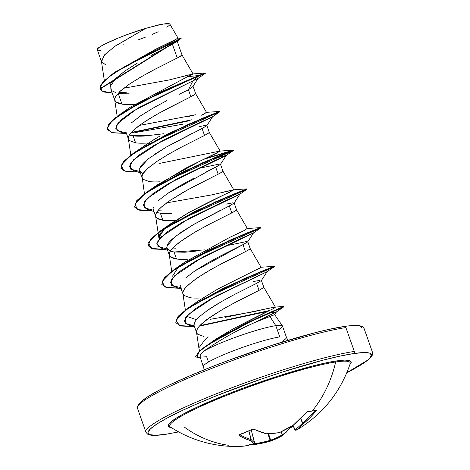 <?xml version="1.0" encoding="UTF-8"?>
<svg xmlns="http://www.w3.org/2000/svg" width="470" height="470" viewBox="0 0 470 470"><rect width="100%" height="100%" fill="white"/><g stroke="black" fill="none" stroke-linecap="round" stroke-linejoin="round"><path stroke-width="0.7" d="M170.475 427.06L170.475 427.06C190.115 439.697 211.67 446.177 235.135 446.5L244.788 446.024L253.912 443.61A0.84 0.676 -111.2 0 1 253.73 443.651A119.633 69.701 81.6 0 1 244.764 446.024A0.84 0.681 81.7 0 0 244.829 446.018A0.84 0.681 -98.3 0 1 244.764 446.024A0.84 0.452 83.9 0 0 244.794 446.018A0.84 0.452 -96.1 0 1 244.764 446.024A120.126 101.009 90.5 0 1 235.135 446.5L244.764 446.024A119.633 69.701 -98.4 0 0 253.73 443.651A119.633 18.119 -105.3 0 1 250.481 440.596L244.876 438.522L239.212 435.696L238.925 435.185L239.571 434.703L253.072 429.098L266.355 433.769A119.633 93.648 54 0 0 279.403 432.606A119.633 115.996 -55 0 0 293.286 425.15L299.919 419.211L306.129 412.642L308.026 411.456A120.003 51.036 41.9 0 0 312.168 411.038A120.003 51.036 41.9 0 0 316.01 410.251A0.84 0.734 75.3 0 1 315.652 410.48A0.84 0.734 -104.7 0 0 316.01 410.251A120.003 51.036 -138.1 0 1 312.168 411.038A0.84 0.717 81.5 0 1 311.757 411.279A0.84 0.717 -98.5 0 0 312.168 411.038A120.126 102.595 -98.5 0 0 335.674 361.976A95.61 10.892 160.6 0 0 229.213 394.359A95.61 10.892 160.6 0 0 170.393 427.001M293.098 425.802A119.163 99.223 39.1 0 1 291.142 426.507A119.163 99.223 -140.9 0 0 293.098 425.802M291.124 426.519A0.84 0.411 70.8 0 0 291.682 426.948A0.84 0.411 70.8 0 0 291.805 426.854A0.84 0.411 -109.2 0 1 291.682 426.948A0.84 0.411 -109.2 0 1 291.124 426.525M292.933 425.421L294.901 429.715L295.712 430.214L297.093 429.803A119.633 15.745 -115.4 0 1 297.093 429.803C322.82 414.176 340.503 392.174 350.15 363.792L350.15 363.792A95.61 10.892 160.6 0 0 335.674 361.976A1.68 1.433 81.5 0 1 336.514 360.901L325.311 362.999L311.587 366.283L278.775 375.865L243.072 388.197L225.835 394.818L195.896 407.696L184.34 413.459L175.68 418.476L170.258 422.542L168.272 425.514L169.799 427.265L171.321 427.606A96.943 11.045 -19.4 0 1 222.651 396.093A96.943 11.045 -19.4 0 1 336.514 360.901A1.68 1.433 -98.5 0 0 335.674 361.976A95.61 10.892 160.6 0 0 234.677 392.238A95.61 10.892 160.6 0 0 169.746 425.761M166.028 434.233A118.44 13.495 -19.4 0 1 198.851 403.06A118.44 13.495 -19.4 0 1 353.528 353.581A1.68 1.433 -98.5 0 0 354.304 351.437A120.126 13.689 160.6 0 0 232.515 387.509A120.126 13.689 160.6 0 0 146.405 430.027A120.126 13.689 -19.4 0 1 232.515 387.509A120.126 13.689 -19.4 0 1 354.304 351.437L345.897 327.572A1.68 1.433 -98.5 0 0 344.34 326.48A1.68 1.433 81.5 0 1 345.897 327.572A120.126 13.689 160.6 0 0 224.108 363.645A120.126 13.689 160.6 0 0 137.998 406.162A120.126 13.689 -19.4 0 1 224.108 363.645A120.126 13.689 -19.4 0 1 345.897 327.572L354.304 351.437A1.68 1.433 81.5 0 1 353.528 353.581A118.44 13.495 -19.4 0 1 346.848 372.663L362.523 363.892L369.15 358.921L371.576 355.291L369.708 353.146L363.61 352.571L353.528 353.581L339.839 356.143L323.072 360.155L282.987 371.864L261.203 379.114L218.309 395.017L198.851 403.06L181.731 410.751L167.614 417.795L157.033 423.922L150.406 428.893L147.98 432.523L149.848 434.668L155.946 435.244L166.028 434.233A1.68 1.433 81.5 0 1 165.704 434.321A1.68 1.433 -98.5 0 0 166.028 434.233L178.606 431.906M330.328 329.129L344.011 326.568A118.44 13.495 160.6 0 0 219.22 363.927A118.44 13.495 160.6 0 0 138.468 405.493M286.254 338.095A43.951 5.005 -19.4 0 1 282.082 341.379M196.895 329.834C197.435 328.313 199.051 326.28 201.748 323.736L211.242 316.439L223.814 308.673L237.415 301.264L259.076 290.366L234.413 302.839L222.328 309.53L206.536 319.788L199.556 325.939L197.518 328.618L196.554 330.968L196.519 332.237L199.116 349.451L199.697 350.796L199.086 349.216M199.462 347.183L204.485 340.386L208.122 336.79M205.566 349.833L205.601 350.15L205.566 349.833M274.216 314.8L269.874 316.416L275.802 325.663A43.951 5.005 -19.4 0 1 282.423 325.927M206.618 356.701L208.316 361.512M203.146 351.754L203.774 351.213A43.951 5.005 -19.4 0 1 238.525 336.191A43.951 5.005 -19.4 0 1 275.802 325.663L279.767 336.92A43.951 5.005 -19.4 0 0 235.206 350.115A43.951 5.005 -19.4 0 0 203.704 365.672A43.951 5.005 -19.4 0 1 235.206 350.115A43.951 5.005 -19.4 0 1 279.767 336.92L275.802 325.663A43.951 5.005 160.6 0 0 238.525 336.191A43.951 5.005 160.6 0 0 203.774 351.213L200.055 355.279L199.938 356.289L204.291 369.796M257.149 283.081L256.608 283.351L259.076 290.366L256.608 283.351L234.971 294.238L221.393 301.634L206.236 311.187M195.573 320.769L194.392 322.643L196.231 319.929L199.327 316.68L195.961 320.276M194.392 322.643L194.057 325.422L196.66 332.813L197.564 334.17L203.78 336.444M137.369 63.086L124.826 71.046L115.502 78.854L110.832 85.458L110.491 87.103M134.708 104.24L132.898 104.352C128.116 104.581 124.468 104.499 121.959 104.111L118.117 93.189L121.959 104.111L115.749 101.831L114.844 100.474L115.079 97.502L119.926 91.403L129.426 84.101L141.993 76.34L155.593 68.925L177.261 58.027L172.414 44.268L150.893 55.507M128.715 136.224C129.256 134.702 130.871 132.669 133.562 130.125L143.062 122.823L155.629 115.062L169.229 107.648L190.896 96.75L188.429 89.741L179.164 94.353M166.738 100.65L153.155 108.053L140.595 115.814L131.095 123.117M129.368 134.949L133.127 135.824L135.595 142.833L129.385 140.554L128.48 139.202L126.013 132.193M192.835 133.057L166.797 146.775L154.213 154.548M145.606 161.051L144.725 161.845C142.022 164.412 140.407 166.439 139.884 167.943L139.649 170.916L142.116 177.924L143.021 179.276L149.231 181.555C151.739 181.943 155.388 182.025 160.17 181.796M142.351 174.946C142.892 173.424 144.507 171.391 147.198 168.847L156.698 161.545L169.265 153.784L182.865 146.37L204.532 135.472L202.065 128.463L204.532 135.472L209.326 132.517L207.188 134.073L179.869 147.944L167.778 154.642L156.698 161.545L148.05 168.084L142.968 173.724L142.011 176.074L144.454 193.816M156.639 212.393L160.399 213.268L162.867 220.277L156.657 217.998L155.752 216.647L155.987 213.668C156.528 212.146 158.143 210.113 160.834 207.57L170.334 200.267L182.9 192.506L196.501 185.092L218.168 174.194L215.701 167.185L206.453 171.791M194.022 178.089L180.427 185.503L167.866 193.258L158.372 200.555M220.107 210.507L194.087 224.208L181.514 231.974L172.008 239.283C169.3 241.844 167.684 243.877 167.155 245.381L166.921 248.36L169.388 255.369L169.623 252.39C170.163 250.868 171.779 248.836 174.476 246.292L183.97 238.989L196.536 231.228L210.137 223.814L231.804 212.916L229.337 205.907L231.804 212.916L236.316 210.354L236.592 209.937L234.125 202.928M170.275 251.115L174.035 251.991L176.503 258.999L170.293 256.72L169.388 255.369M183.259 291.112C183.799 289.591 185.415 287.558 188.112 285.014L197.606 277.711L210.178 269.95L223.779 262.536L245.44 251.638L242.972 244.629L221.305 255.527L207.693 262.947L195.121 270.714L185.632 278.017M201.084 297.962C196.296 298.192 192.647 298.109 190.138 297.721L183.929 295.448L183.024 294.091L180.556 287.082M176.861 41.53L172.414 44.268L177.261 58.027L182.049 55.049L177.12 41.049M118.023 93.06L118.07 93.066C120.649 93.606 124.35 93.853 129.179 93.812M192.765 86.668L188.429 89.741L190.896 96.75L195.684 93.771L192.976 86.075M148.338 142.962L146.534 143.074C141.752 143.303 138.104 143.221 135.595 142.833L133.127 135.824C135.648 136.212 139.29 136.294 144.061 136.065L164.059 133.709M198.986 126.647L205.537 125.39M206.571 125.901L202.065 128.463L206.812 125.649L212.646 116.683L196.542 124.01L161.774 141.012L133.762 159.565L129.415 166.404L133.233 170.475L140.307 172.79M201.436 167.831L219.173 164.112M220.207 164.623L215.701 167.185L218.168 174.194L222.674 171.632L222.956 171.215L220.489 164.206M173.806 220.518C169.024 220.747 165.375 220.665 162.867 220.277L160.399 213.268C162.92 213.656 166.568 213.738 171.344 213.509M226.24 204.097L232.803 202.84M229.666 205.737L234.089 203.093L239.917 194.128L223.814 201.46L189.046 218.462L161.034 237.015L156.692 243.848L160.505 247.919L167.579 250.234M247.461 228.702L236.586 209.92L234.459 211.518L207.141 225.394L195.05 232.086L179.264 242.338L172.279 248.489L170.24 251.174L169.282 253.518L169.435 255.498L170.716 257.078L173.095 258.247L176.503 258.999L187.448 259.24C182.66 259.469 179.011 259.387 176.503 258.999L174.035 251.991L184.969 252.231L199.098 250.774M228.696 245.275L246.45 241.557M247.479 242.068L242.972 244.629L245.44 251.638L249.952 249.077L250.234 248.659L247.761 241.65M192.306 258.882L191.466 258.958L192.306 258.882M253.53 281.536L260.08 280.284M274.057 308.249L275.402 307.18L263.858 287.364L259.076 290.366L263.87 287.382L261.396 280.467M117.042 70.776L113.006 73.579L159.829 48.169L176.785 40.379L180.609 37.994L177.648 38.188L174.376 40.408L159.095 47.587L115.156 72.127L155.664 49.238L178.101 38.258L169.817 24.035L162.538 24.07L145.77 28.347L115.174 46.101L104.722 54.679L101.426 61.282L104.311 80.429M249.071 321.856L250.663 321.48L249.077 321.856M105.768 64.883L101.567 61.858L104.146 55.319L114.445 46.612L145.77 28.347C121.977 35.279 92.478 48.498 97.684 50.096L97.46 48.974L99.622 47.059L104.035 44.474L118.328 38L127.282 34.539L145.77 28.347L158.425 24.916L166.944 23.5L169.165 23.629L169.876 24.199M99.946 89.141L99.834 88.818L181.032 38.064L181.15 38.381L99.946 89.141L103.729 91.985L112.207 92.995L101.585 91.039L100.515 85.522L108.717 77.109L123.998 67.034L180.909 38.663L172.414 44.268L151.593 55.131M124.826 71.046L110.062 83.448L111.531 91.068L110.062 83.448L124.826 71.046L116.601 77.779M118.91 92.373L126.289 92.302M198.017 78.437L192.953 80.834L198.869 75.858L205.331 73.338L198.017 78.437M180.909 38.663L180.833 38.311M205.331 73.332L198.869 75.858L198.751 75.535L205.22 73.014L205.331 73.332M113.006 73.579L102.354 82.462L99.893 88.983M192.859 73.931L205.214 73.009L198.751 75.535L187.524 76.675L130.202 107.278L120.479 114.028L161.586 91.579L198.751 75.535L141.159 101.773L115.285 117.817L108.558 124.386L107.278 129.62L108.67 124.709L115.403 118.14L141.27 102.096L198.869 75.858L164.529 90.575L124.75 111.619L111.837 121.19L107.101 128.457L111.531 132.599L124.503 133.357L112.53 132.84L107.278 129.62M189.146 74.777L178.806 77.497M191.637 74.806L193.064 73.96L182.043 55.031L179.916 56.629L152.597 70.5L140.507 77.198L129.426 84.101L120.778 90.639L115.696 96.279L114.733 98.63L114.698 99.904L116.172 102.19L118.546 103.359L121.959 104.111M201.571 115.203L206.565 112.442L195.679 93.753L193.552 95.351L160.158 112.512L148.379 119.38L138.35 126.171L131.371 132.323L129.332 135.002L128.375 137.352L128.334 138.627L130.819 155.094M166.868 226.628L188.846 212.522L233.837 189.886L222.95 171.197L220.824 172.796L187.43 189.956L170.334 200.267L161.686 206.806L158.643 209.767L156.604 212.452L155.646 214.796L155.611 216.071L157.08 218.356L159.453 219.525L162.867 220.277L167.226 220.624L175.616 220.407M175.792 322.62L178.036 316.386L188.67 307.633L198.387 300.894L217.728 289.079L261.108 267.336L250.222 248.642L248.095 250.24L214.702 267.401L202.928 274.274L192.9 281.066L185.914 287.217L183.882 289.896L182.918 292.24L182.883 293.515L185.368 309.983M211.206 342.442L222.239 335.21M225.042 317.373L274.78 307.086L272.582 309.043C264.78 312.62 251.873 319.106 233.854 328.501L269.451 310.605M275.402 307.18L269.386 308.097L253.706 311.71L210.302 319.306M196.413 319.706L186.584 316.275L196.413 319.712M172.472 276.184L178.559 266.978M159.359 238.772L158.837 237.462L164.923 228.256M233.837 189.886L211.048 195.015L166.644 202.858M153.232 187.906L185.832 168.131L220.201 151.164L209.314 132.475L206.853 125.484M143.344 146.352L159.953 135.989M186.102 117.03L195.467 114.774L139.361 125.419M189.281 75.893L190.45 75.359M193.058 73.949L169.036 79.965L123.669 88.254M277.5 330.492A43.951 5.005 160.6 0 0 282.135 327.055M275.802 325.663L269.874 316.416L255.398 322.255L276.207 312.08L283.68 306.904L245.375 324.012L216.641 339.475L204.421 347.553L198.739 352.059L197.165 357.447L200.238 357.153L197.165 357.447L195.737 356.595L199.392 351.478L205.237 346.972L217.633 338.864L246.879 323.284L281.025 308.091L283.727 306.851L282.294 307.18L283.68 306.904M205.919 356.812L201.213 357.059L200.061 355.273M203.774 351.213C220.119 339.745 237.327 330.093 255.398 322.255L274.662 314.636L282.399 325.892M269.022 313.185L276.507 311.816L255.398 322.255M194.222 325.886L185.474 323.472L185.468 317.785L194.574 309.266L210.349 299.226L267.072 271.683L215.648 296.27L188.364 314.401L184.334 321.004L188.194 324.905L194.222 325.886M180.756 287.658L171.55 285.302L171.433 279.574L180.221 271.072L195.914 260.962L253.43 232.961L260.75 227.909L190.562 259.845L171.562 271.795L162.162 281.371L164.782 287.064L179.047 288.245L167.079 287.734L161.821 284.509L164.183 278.363L174.106 269.956L209.174 250.181L245.475 233.942L260.75 227.909L255.157 229.701L260.75 227.909L260.639 227.586L245.363 233.619L209.062 249.858L173.994 269.633L164.071 278.04L161.821 284.509M175.927 248.771L171.861 248.971M167.12 248.936L157.914 246.58L157.797 240.851L166.586 232.35L182.278 222.239L239.794 194.239L247.114 189.187L176.914 221.129L157.92 233.073L148.526 242.649L151.146 248.342L165.411 249.523L153.443 249.012L148.185 245.792L150.541 239.647L160.464 231.234L195.52 211.465L231.828 195.22L247.114 189.187L247.003 188.864L231.716 194.903L195.408 211.142L160.346 230.917L150.429 239.324L148.185 245.792M162.279 210.049L158.22 210.249M153.484 210.213L144.278 207.858L144.161 202.129L152.95 193.628L168.642 183.517L226.158 155.517L210.372 159.4L226.282 155.405L210.184 162.732L175.416 179.734L147.398 198.287L143.05 205.126L146.869 209.197L153.943 211.512M139.849 171.491L130.642 169.135L130.525 163.407L139.314 154.906L155.006 144.795L212.522 116.795L219.843 111.742L149.642 143.685L130.648 155.629L121.254 165.205L123.869 170.898L138.139 172.079L126.166 171.568L120.913 168.342L123.269 162.203L133.192 153.79L168.248 134.02L204.556 117.776L219.843 111.742L219.731 111.419L204.438 117.453L168.137 133.697L133.075 153.467L123.158 161.88L120.913 168.342M182.454 124.262L135.025 132.605M126.213 132.769L117.665 130.889L116.049 126.389L121.483 119.586L132.963 111.167L192.953 80.834L198.869 75.858L198.751 75.535L187.524 76.675M131.371 132.793L190.039 120.62L131.371 132.793M203.686 159.342L233.478 150.465L163.284 182.401L144.29 194.345L134.89 203.927L137.51 209.62L151.775 210.801L139.802 210.29L134.549 207.064L136.911 200.919L146.834 192.506L181.902 172.737L218.203 156.492L233.478 150.465L203.686 159.342M193.182 326.521L181.167 326.021L175.845 322.784L178.148 316.71L188.323 308.273L223.379 288.627L259.311 272.582L274.386 266.631L203.757 298.814L184.839 310.782L175.95 320.24L179.517 325.593L194.421 326.45M200.255 325.939L267.924 311.346L200.255 325.939M131.242 132.47L191.813 119.779L131.242 132.47M205.461 158.502L233.367 150.142L218.092 156.169L181.784 172.414L146.722 192.189L136.793 200.596L134.496 206.9L136.935 200.437L147.75 191.472L202.27 162.908L233.361 150.142L205.461 158.502M260.58 227.603L229.542 240.358L175.022 268.922L164.206 277.887L161.768 284.344M188.67 307.633L243.178 279.08L274.274 266.308L259.199 272.259L223.262 288.304L188.212 307.95L178.036 316.386L175.845 322.784M199.815 325.651L269.68 310.494L199.815 325.651M283.727 306.851L283.616 306.528L273.076 311.075L246.768 322.961L217.522 338.541L205.12 346.649L199.28 351.155L195.737 356.595M120.861 168.178L123.299 161.715L134.12 152.744L188.629 124.192L219.725 111.419L206.13 112.377L204.902 113.576M204.25 113.904L203.093 114.474M155.729 138.415L134.12 152.744M159.095 163.501L219.772 151.099L216.224 153.443L200.367 160.922L157.474 184.722L147.75 191.472M221.511 192.518L233.402 189.821L229.63 192.277C220.166 196.419 206.571 203.169 188.846 212.522L171.115 223.444L166.856 226.64M164.911 228.261L159.806 233.913L159.359 238.778M260.639 227.586L247.044 228.543L244.277 230.512L229.742 237.362L184.751 262.172L178.547 266.983M260.409 267.295L274.274 266.308L274.386 266.631L267.072 271.683M260.498 267.888L259.64 268.364M258.87 268.758L256.614 269.856M233.854 328.501C220.33 336.32 213.104 340.744 212.176 341.766L207.293 345.139L256.426 318.425L283.551 306.516L274.78 307.086M195.696 356.424L200.191 350.385L207.293 345.139M148.132 245.628L150.57 239.16L161.398 230.188L215.906 201.636L246.997 188.864L233.402 189.821M107.225 129.456L109.663 122.993L120.479 114.028M155.999 134.908L132.752 135.765M130.519 135.307L129.644 135.049M125.831 131.118L126.066 129.714M140.242 116.049L152.92 108.188M180.733 93.577L188.429 89.741L192.953 80.834L138.01 108.047L118.023 123.111L115.826 128.469L119.597 131.753L126.671 134.067M247.725 241.815L253.553 232.85L237.462 240.176L202.688 257.178L174.67 275.731L170.328 282.57L174.141 286.641L181.214 288.956M194.087 325.498L193.916 324.282M199.327 316.68L208.833 309.389L217.61 303.849M256.608 283.351L261.361 280.537L267.189 271.578M181.297 288.269L180.427 285.361M194.463 271.166L243.008 244.617M204.973 249.876L174.035 251.991L170.622 251.238L166.75 247.549M166.897 246.139L175.228 236.545L193.088 224.789L229.337 205.907M160.399 213.268L160 213.21M158.284 212.881L156.898 212.487M153.103 208.504L153.243 207.482M167.373 193.593L220.448 164.371L226.282 155.405M143.003 173.671L139.478 170.134M139.696 168.448L148.285 158.837L166.133 147.157L202.065 128.463M362.065 328.277L360.19 326.133M313.561 333.142L273.475 344.851L229.854 359.92M208.797 368.004L189.339 376.047L172.22 383.737M158.096 390.781L147.521 396.903L140.894 401.879M344.011 326.568A1.68 1.433 81.5 0 1 344.34 326.48M123.305 44.903L123.651 44.797M138.362 39.821L145.547 37.106M152.274 34.375L158.19 31.754M166.791 27.236L169.218 25.415M197.165 357.447A43.616 4.97 160.6 0 0 200.338 357.429A43.616 4.97 -19.4 0 1 197.165 357.447M188.429 89.741L192.953 80.834L198.152 78.32L192.864 86.521M112.753 91.162L115.32 92.361M100.709 50.537L97.684 50.096M349.833 364.738L351.284 362.299L349.756 360.549L344.769 360.073L336.514 360.901M335.674 361.976A120.126 102.595 81.5 0 1 312.168 411.038A120.003 51.036 -138.1 0 1 308.026 411.456A0.84 0.699 86.9 0 1 307.568 411.697A0.84 0.699 -93.1 0 0 308.026 411.456L306.129 412.642A0.84 0.323 41 0 0 306.27 412.589A0.84 0.323 41 0 0 306.305 412.454L306.305 412.454M297.093 429.803A119.633 15.745 -115.4 0 1 296.088 430.103A0.84 0.834 87 0 1 294.913 429.733L294.913 429.733A0.84 0.834 -93 0 0 296.088 430.103A119.633 72.08 -110.7 0 0 303.602 423.599A120.126 103.394 -108.2 0 0 315.852 411.18L316.01 410.251L316.287 410.439L315.852 411.18L309.977 417.701L303.602 423.599A119.633 72.08 69.3 0 1 296.088 430.103A119.633 15.745 64.6 0 0 297.017 429.85M315.664 410.48L307.562 411.697L306.27 412.589C305.899 412.783 308.173 410.997 306.27 412.589A0.84 0.323 -139 0 1 306.129 412.642A120.126 101.009 90.5 0 1 293.286 425.15A119.633 115.996 125 0 1 279.403 432.606A119.633 93.648 -126 0 1 266.355 433.769A120.126 59.543 -119 0 1 254.176 429.257L251.861 429.421A120.003 89.459 115.5 0 1 239.571 434.703L239.212 435.696A0.84 0.629 -60.6 0 0 239.876 434.727A119.286 61.494 72.5 0 0 251.062 439.579L248.947 431.002L251.18 439.573A118.798 17.995 74.7 0 0 254.411 442.611L254.828 443.662A118.798 117.547 -99.1 0 0 270.056 440.361L270.644 440.167L268.564 433.792L270.644 440.167A118.798 95.351 70.2 0 0 282.164 434.92L281.483 431.677L282.376 434.873A119.286 61.494 72.5 0 0 290.172 427.16A0.84 0.681 37.9 0 1 289.861 428.088L286.107 432.329M282.012 435.855A119.633 96.027 -109.8 0 1 270.414 441.142A119.633 96.027 70.2 0 0 282.012 435.855A0.84 0.499 -119.2 0 0 282.106 435.819A0.84 0.711 -126.6 0 0 282.376 434.873A0.84 0.711 53.4 0 1 282.2 435.761M255.081 444.473L250.181 444.867A120.126 103.394 -108.2 0 0 255.081 444.473A119.633 118.375 -99.1 0 0 270.397 441.148L267.918 433.816L270.409 441.148L255.069 444.479L251.215 429.903L254.423 442.623A118.798 17.995 -105.3 0 1 251.18 439.573L248.847 431.049L251.062 439.579A119.286 61.494 -107.5 0 1 239.882 434.721A0.84 0.629 119.4 0 1 239.212 435.696A120.126 61.928 72.5 0 0 250.481 440.596A0.84 0.681 -73.1 0 0 251.062 439.579L250.481 440.596L251.18 439.573A0.84 0.793 139.3 0 1 250.481 440.596A119.633 18.119 74.7 0 0 253.73 443.651A0.84 0.817 -55.8 0 0 254.411 442.611L254.411 442.611A0.84 0.817 124.2 0 1 253.73 443.651A0.84 0.676 68.8 0 0 254.123 443.463M228.314 445.266A120.126 102.595 81.5 0 1 184.322 427.077M293.074 425.332L295.037 429.609A118.798 71.575 -110.7 0 0 302.504 423.159L300.6 418.635L302.721 423.053A119.286 102.671 -108.2 0 0 314.888 410.721L314.888 410.721A119.286 102.671 71.8 0 1 302.721 423.053L300.788 418.447L302.504 423.159A118.798 71.575 69.3 0 1 295.037 429.609L293.074 425.332M290.566 426.801L290.172 427.16A119.286 61.494 -107.5 0 1 282.376 434.873L281.283 431.771L282.164 434.92A118.798 95.351 -109.8 0 1 270.644 440.167L270.056 440.361A118.798 117.547 80.9 0 1 254.828 443.662L254.54 443.78A119.286 102.671 71.8 0 1 253.083 443.927A119.286 102.671 -108.2 0 0 254.54 443.78L254.335 443.251L254.828 443.662L255.034 444.485A0.84 0.423 83.9 0 0 255.063 444.479M290.154 427.888A0.84 0.681 -142.1 0 0 290.172 427.16L290.337 426.983M294.901 429.727L292.928 425.426M315.088 410.334L314.888 410.721A0.84 0.376 39.5 0 0 315.852 411.18A0.84 0.376 -140.5 0 1 314.888 410.721L314.941 410.234M296.088 430.103A0.84 0.664 -124.9 0 1 295.037 429.609A0.84 0.664 55.1 0 0 296.088 430.103M303.602 423.599A0.84 0.646 -136.5 0 1 302.504 423.159L303.602 423.599L302.721 423.053A0.84 0.405 49.8 0 0 303.602 423.599M306.27 412.589L293.286 425.15A0.84 0.37 50.6 0 0 293.421 425.103A0.84 0.37 50.6 0 0 293.486 424.986M282.164 434.92A0.84 0.499 60.8 0 1 282.106 435.819A0.84 0.499 -119.2 0 0 282.164 434.92M270.644 440.167A0.84 0.499 70.2 0 1 270.462 441.13A0.84 0.499 -109.8 0 0 270.644 440.167M279.051 432.664A0.84 0.488 -99.5 0 0 279.227 432.694L266.355 433.769A0.84 0.458 89.2 0 1 266.143 433.857L265.926 433.828A0.84 0.658 -75.4 0 0 266.355 433.769L253.688 429.298A0.84 0.599 -64.6 0 0 254.176 429.257A0.84 0.599 115.4 0 1 253.688 429.298L252.132 429.445A0.84 0.4 -116.9 0 1 251.861 429.421A0.84 0.4 63.1 0 0 252.132 429.445L252.748 429.251C252.108 429.339 254.999 428.94 252.132 429.445L239.724 434.509M254.54 443.78A0.84 0.423 83.9 0 0 255.028 444.485A0.84 0.423 -96.1 0 1 254.54 443.78M265.714 433.322L266.355 433.769M235.135 446.5A120.126 101.009 90.5 0 1 228.191 446.165M254.417 442.646L251.227 429.903M293.351 426.355L290.149 427.894L282.194 435.766L270.456 441.13M346.831 372.698L368.609 359.585L371.03 357.224L372.404 355.044L372.528 352.43L364.121 328.565L362.405 326.615L359.991 325.775C356.736 325.152 351.513 325.387 344.316 326.48C315.1 330.575 248.701 351.319 199.586 371.717C156.645 389.471 135.953 401.686 137.516 408.365L145.917 432.23L147.627 434.18L150.13 435.038C153.39 435.643 158.584 435.402 165.722 434.321L178.641 431.924M287.916 340.351L286.43 337.284L282.47 326.027M199.098 349.333L199.239 351.19M110.714 88.748L114.844 100.474M153.285 209.638L155.752 216.647M101.567 61.858L97.29 49.714M114.698 99.904L117.183 116.366M155.611 216.071L158.09 232.538M158.149 232.903L158.837 237.462M169.247 254.793L171.785 271.625M226.158 155.517L233.478 150.465L233.367 150.142L219.772 151.099M134.438 206.741L134.549 207.064M171.115 223.444L161.398 230.188M184.751 262.172L175.022 268.922M188.194 324.905L194.609 326.991M276.507 311.816L274.662 314.636M293.333 425.174L279.239 432.694M255.034 444.485L250.146 444.879M253.912 443.61L254.423 442.623"/></g></svg>
